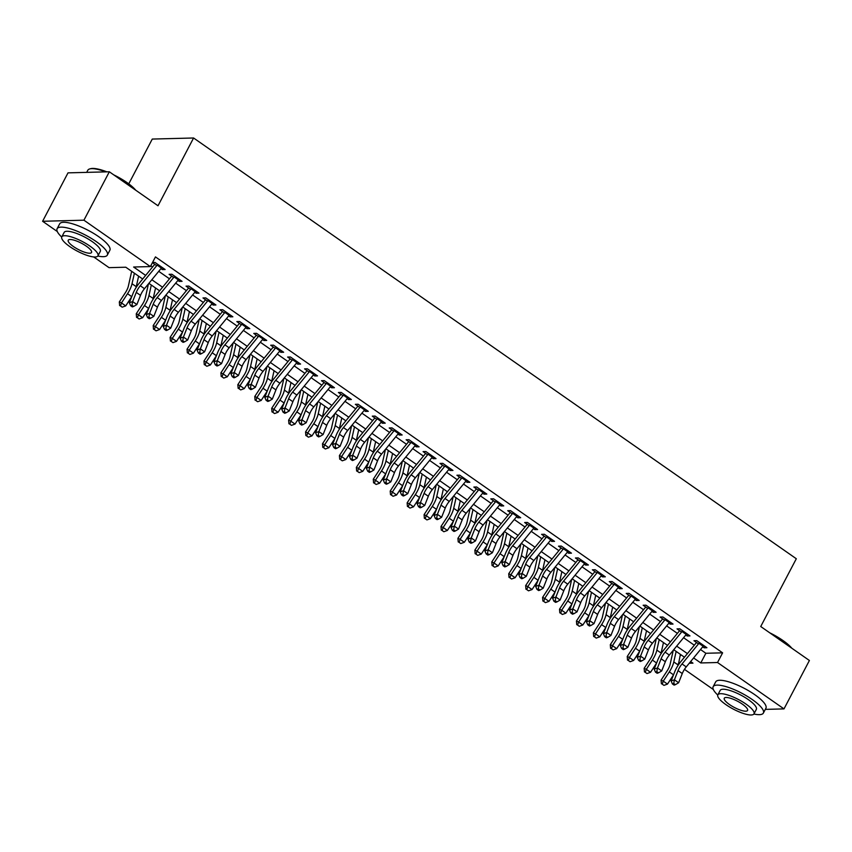 <?xml version="1.0" encoding="UTF-8"?>
<svg xmlns="http://www.w3.org/2000/svg" width="852" height="852" viewBox="0 0 852 852"><rect width="100%" height="100%" fill="white"/><g stroke="black" fill="none" stroke-linecap="round" stroke-linejoin="round"><path stroke-width="1.28" d="M128.748 183.862L152.274 139.068L193.585 137.992L796.311 558.742L760.729 626.518L809.4 660.492L783.989 708.896L765.309 709.386M713.348 689.513L684.465 669.352M678.298 665.05L680.386 654.368M680.876 654.709L679.896 656.583M142.689 279.009L125.798 267.219L109.056 267.656L93.699 256.942M57.297 231.531L42.6 221.275L83.922 220.189L150.367 266.58L133.615 267.017L145.649 275.409M83.922 220.189L109.333 171.785L68.011 172.86L42.6 221.275M160.953 268.625L162.338 269.594L165.139 269.52L154.979 262.427L152.519 262.491M177.887 280.446L179.271 281.416L182.062 281.341L171.902 274.248L169.111 274.323L173.659 277.486M194.82 292.268L196.205 293.226L198.995 293.163L188.835 286.07L186.045 286.144L190.582 289.307M211.743 304.079L213.138 305.048L215.929 304.973L205.769 297.891L202.978 297.955L207.515 301.129M228.677 315.9L230.061 316.869L232.852 316.795L222.702 309.702L219.901 309.777L224.449 312.95M245.61 327.722L246.995 328.691L249.785 328.616L239.625 321.523L236.835 321.598L241.372 324.761M262.544 339.543L263.928 340.502L266.719 340.438L256.558 333.345L253.768 333.42L258.305 336.583M279.467 351.354L280.851 352.323L283.641 352.249L273.492 345.156L270.691 345.23L275.239 348.404M296.4 363.176L297.785 364.145L300.575 364.07L290.415 356.977L287.625 357.052L292.161 360.226M313.334 374.997L314.718 375.966L317.508 375.892L307.348 368.799L304.558 368.873L309.095 372.036M330.257 386.819L331.641 387.777L334.442 387.713L324.282 380.62L321.492 380.695L326.028 383.858M347.19 398.63L348.575 399.599L351.365 399.524L341.205 392.431L338.414 392.506L342.962 395.679M364.123 410.451L365.508 411.42L368.298 411.346L358.138 404.253L355.348 404.327L359.885 407.501M381.046 422.272L382.431 423.242L385.232 423.167L375.072 416.074L372.281 416.149L376.818 419.312M397.98 434.094L399.364 435.052L402.155 434.989L391.995 427.896L389.204 427.97L393.752 431.133M414.913 445.905L416.298 446.874L419.088 446.799L408.928 439.707L406.138 439.781L410.675 442.955M431.836 457.726L433.231 458.695L436.022 458.621L425.862 451.528L423.071 451.603L427.608 454.776M448.77 469.548L450.154 470.517L452.945 470.442L442.795 463.35L439.994 463.424L444.542 466.587M465.703 481.369L467.088 482.328L469.878 482.264L459.718 475.171L456.928 475.246L461.464 478.409M482.637 493.18L484.021 494.149L486.812 494.075L476.651 486.982L473.861 487.056L478.398 490.23M499.56 505.002L500.944 505.971L503.734 505.896L493.585 498.803L490.784 498.878L495.332 502.052M516.493 516.823L517.878 517.792L520.668 517.718L510.508 510.625L507.717 510.699L512.254 513.862M533.427 528.645L534.811 529.603L537.601 529.539L527.441 522.446L524.651 522.521L529.188 525.684M550.349 540.456L551.734 541.425L554.535 541.35L544.375 534.257L541.584 534.332L546.121 537.505M567.283 552.277L568.667 553.246L571.458 553.172L561.298 546.079L558.507 546.153L563.055 549.327M584.216 564.099L585.601 565.068L588.391 564.993L578.231 557.9L575.441 557.975L579.978 561.138M601.139 575.92L602.524 576.879L605.325 576.815L595.165 569.722L592.374 569.796L596.911 572.959M618.073 587.731L619.457 588.7L622.248 588.625L612.087 581.533L609.297 581.607L613.845 584.781M635.006 599.552L636.391 600.522L639.181 600.447L629.021 593.354L626.231 593.429L630.768 596.602M651.929 611.374L653.324 612.343L656.115 612.268L645.954 605.176L643.164 605.25L647.701 608.413M668.863 623.195L670.247 624.154L673.037 624.079L662.888 616.997L660.087 617.061L664.635 620.235M685.796 635.006L687.181 635.975L689.971 635.901L679.811 628.808L677.02 628.882L681.557 632.056M700.514 649.522L705.861 653.271L722.613 652.834L155.458 256.899L150.367 266.58M150.793 265.781L152.551 267.006M158.738 271.33L169.484 278.817M175.672 283.141L186.407 290.638M192.605 294.962L203.34 302.46M209.528 306.784L220.274 314.281M226.462 318.605L237.197 326.092M243.395 330.416L254.13 337.914M260.329 342.238L271.064 349.735M277.251 354.059L287.987 361.557M294.185 365.881L304.92 373.368M311.118 377.692L321.854 385.189M328.041 389.513L338.776 397.011M344.975 401.335L355.71 408.832M361.908 413.156L372.643 420.643M378.831 424.967L389.577 432.465M395.765 436.788L406.5 444.286M412.698 448.61L423.433 456.108M429.621 460.431L440.367 467.918M446.554 472.242L457.29 479.74M463.488 484.064L474.223 491.561M480.421 495.885L491.157 503.383M497.344 507.707L508.08 515.194M514.278 519.518L525.013 527.015M531.211 531.339L541.947 538.837M548.134 543.161L558.869 550.658M565.068 554.982L575.803 562.469M582.001 566.793L592.736 574.291M598.924 578.614L609.67 586.112M615.858 590.436L626.593 597.934M632.791 602.247L643.526 609.744M649.714 614.068L660.46 621.566M666.647 625.89L677.383 633.387M683.581 637.711L694.316 645.209M702.73 646.828L704.114 647.797L706.904 647.722L696.744 640.629L693.954 640.704L698.491 643.878M152.423 262.672L156.725 265.675M109.333 171.785L158.014 205.769L193.585 137.992M722.613 652.834L717.533 662.515L783.989 708.896M693.603 657.936L700.781 662.952L717.533 662.515M151.837 279.733L162.572 287.23M168.771 291.554L179.506 299.052M185.704 303.376L196.439 310.873M202.627 315.197L213.362 322.684M219.56 327.008L230.296 334.506M236.494 338.83L247.229 346.327M253.417 350.651L264.163 358.149M270.35 362.473L281.085 369.96M287.284 374.284L298.019 381.781M304.207 386.105L314.952 393.603M321.14 397.927L331.875 405.424M338.074 409.748L348.809 417.235M355.007 421.559L365.742 429.057M371.93 433.38L382.665 440.878M388.863 445.202L399.599 452.7M405.797 457.023L416.532 464.51M422.72 468.834L433.455 476.332M439.653 480.656L450.388 488.153M456.587 492.477L467.322 499.975M473.51 504.299L484.255 511.786M490.443 516.11L501.178 523.607M507.377 527.931L518.112 535.429M524.299 539.753L535.045 547.25M541.233 551.574L551.968 559.061M558.167 563.385L568.902 570.883M575.1 575.207L585.835 582.704M592.023 587.028L602.758 594.526M608.956 598.849L619.692 606.336M625.89 610.66L636.625 618.158M642.813 622.482L653.548 629.979M659.746 634.303L670.481 641.801M676.68 646.125L687.415 653.612M689.247 663.25L692.964 663.154L690.652 661.535M684.454 657.212L673.719 649.714M667.531 645.39L656.796 637.903M650.598 633.579L639.863 626.082M633.664 621.758L622.929 614.26M616.741 609.936L606.006 602.439M599.808 598.125L589.073 590.628M582.874 586.304L572.139 578.806M565.952 574.482L555.206 566.985M549.018 562.661L538.283 555.163M532.085 550.85L521.349 543.352M515.162 539.028L504.416 531.531M498.228 527.207L487.493 519.709M481.295 515.385L470.56 507.898M464.361 503.575L453.626 496.077M447.438 491.753L436.703 484.255M430.505 479.932L419.77 472.434M413.571 468.11L402.836 460.623M396.649 456.299L385.913 448.802M379.715 444.478L368.98 436.98M362.782 432.656L352.046 425.159M345.859 420.835L335.113 413.348M328.925 409.024L318.19 401.526M311.992 397.202L301.257 389.705M295.069 385.381L284.323 377.883M278.135 373.559L267.4 366.072M261.202 361.749L250.467 354.251M244.268 349.927L233.533 342.429M227.346 338.106L216.61 330.608M210.412 326.284L199.677 318.797M193.479 314.473L182.743 306.976M176.556 302.652L165.82 295.154M159.622 290.83L148.887 283.333M678.33 663.538L679.374 663.506M705.861 653.271L700.781 662.952M704.892 646.317L704.114 647.797M687.958 634.495L687.181 635.975M671.025 622.674L670.247 624.154M654.091 610.863L653.324 612.343M637.168 599.041L636.391 600.522M620.235 587.22L619.457 588.7M603.301 575.398L602.524 576.879M586.378 563.587L585.601 565.068M569.445 551.766L568.667 553.246M552.511 539.944L551.734 541.425M535.588 528.123L534.811 529.603M518.655 516.312L517.878 517.792M501.721 504.49L500.944 505.971M484.799 492.669L484.021 494.149M467.865 480.847L467.088 482.328M450.932 469.037L450.154 470.517M433.998 457.215L433.231 458.695M417.075 445.394L416.298 446.874M400.142 433.572L399.364 435.052M383.208 421.761L382.431 423.242M366.285 409.94L365.508 411.42M349.352 398.118L348.575 399.599M332.418 386.297L331.641 387.777M315.496 374.486L314.718 375.966M298.562 362.664L297.785 364.145M281.629 350.843L280.851 352.323M264.706 339.032L263.928 340.502M247.772 327.211L246.995 328.691M230.839 315.389L230.061 316.869M213.905 303.568L213.138 305.048M196.982 291.757L196.205 293.226M180.049 279.935L179.271 281.416M163.115 268.114L162.338 269.594M703.763 645.528A7.945 3.291 124.9 0 1 703.166 646.295L686.254 666.892A11.342 4.697 -55.1 0 0 682.271 673.549L678.639 682.75L674.411 679.789L673.73 683.464L672.409 683.932L674.102 685.104L675.423 684.646L673.73 683.464M699.524 642.578A7.945 3.291 124.9 0 1 698.928 643.335L682.026 663.942A11.342 4.697 -55.1 0 0 678.043 670.599L674.411 679.789L671.12 680.94L674.752 671.738A17.019 7.05 124.9 0 1 680.727 661.759L696.531 642.504M671.12 680.94L672.409 683.932M675.423 684.646L678.639 682.75M673.282 650.257L670.141 664.251A11.342 4.697 124.9 0 1 667.148 670.875L661.088 680.141L663.25 681.142L669.31 671.887A17.019 7.05 -55.1 0 0 673.794 661.94L676.158 651.418M662.26 684.188L663.953 685.37L662.26 684.188L663.25 681.142L667.478 684.103L673.517 674.88M677.787 665.838A17.019 7.05 -55.1 0 0 678.022 664.89L673.794 661.94M667.478 684.103L663.953 685.37M661.397 683.794L661.088 680.141M769.782 632.834A27.679 7.359 27.7 0 1 782.892 640.47A27.679 7.359 27.7 0 1 791.817 648.212M790.624 647.392A28.361 7.54 -152.3 0 0 782.924 641.045A28.361 7.54 -152.3 0 0 772.551 634.772M753.892 714.008A28.361 7.54 -152.3 0 0 763.371 713.071A28.361 7.54 -152.3 0 0 752.231 699.524A28.361 7.54 -152.3 0 0 713.156 686.701A28.361 7.54 -152.3 0 0 717.767 695.04M763.371 713.071L765.916 708.225A28.361 7.54 -152.3 0 0 754.765 694.678A28.361 7.54 -152.3 0 0 715.701 681.856L713.156 686.701M717.853 694.849L720.185 690.397A20.416 5.431 27.7 0 1 748.322 699.62A20.416 5.431 27.7 0 1 756.342 709.375L754.009 713.827A20.416 5.431 -152.3 0 0 745.979 704.072A20.416 5.431 -152.3 0 0 717.853 694.849A20.416 5.431 -152.3 0 0 725.872 704.604A20.416 5.431 -152.3 0 0 754.009 713.827M742.401 704.167A13.163 3.504 -152.3 0 0 724.275 698.225A13.163 3.504 -152.3 0 0 729.45 704.508A13.163 3.504 -152.3 0 0 747.577 710.451A13.163 3.504 -152.3 0 0 742.401 704.167M113.742 174.862A27.679 7.359 27.7 0 1 126.852 182.488A27.679 7.359 27.7 0 1 135.766 190.241M134.584 189.41A28.361 7.54 -152.3 0 0 126.884 183.063A28.361 7.54 -152.3 0 0 116.5 176.79M97.852 256.026A28.361 7.54 -152.3 0 0 107.331 255.089A28.361 7.54 -152.3 0 0 96.18 241.542A28.361 7.54 -152.3 0 0 57.116 228.719A28.361 7.54 -152.3 0 0 61.717 237.058M107.331 255.089L109.865 250.243A28.361 7.54 -152.3 0 0 98.725 236.696A28.361 7.54 -152.3 0 0 59.651 223.884L57.116 228.719M61.802 236.867L64.145 232.415A20.416 5.431 27.7 0 1 92.272 241.638A20.416 5.431 27.7 0 1 100.302 251.393L97.959 255.845A20.416 5.431 -152.3 0 0 89.929 246.1A20.416 5.431 -152.3 0 0 61.802 236.867A20.416 5.431 -152.3 0 0 69.832 246.622A20.416 5.431 -152.3 0 0 97.959 255.845M86.361 246.185A13.163 3.504 -152.3 0 0 68.235 240.243A13.163 3.504 -152.3 0 0 73.4 246.526A13.163 3.504 -152.3 0 0 91.537 252.48A13.163 3.504 -152.3 0 0 86.361 246.185M105.691 171.88A28.361 7.54 -152.3 0 0 89.758 168.92A28.361 7.54 -152.3 0 0 87.809 170.251L86.691 172.381M89.758 168.92L90.621 168.685A27.679 7.359 27.7 0 1 106.873 171.848M686.829 633.707A7.945 3.291 124.9 0 1 686.233 634.474L669.331 655.071A11.342 4.697 -55.1 0 0 665.337 661.727L661.706 670.929L657.478 667.979L656.796 671.653L655.476 672.111L657.169 673.293L658.489 672.835L656.796 671.653M682.601 630.757A7.945 3.291 124.9 0 1 682.005 631.524L665.092 652.121A11.342 4.697 -55.1 0 0 661.109 658.777L657.478 667.979L654.187 669.118L657.819 659.927A17.019 7.05 124.9 0 1 663.804 649.938L679.598 630.682M654.187 669.118L655.476 672.111M658.489 672.835L661.706 670.929M669.896 621.885A7.945 3.291 124.9 0 1 669.299 622.652L652.398 643.26A11.342 4.697 -55.1 0 0 648.415 649.916L644.783 659.107L640.544 656.157L639.863 659.831L638.553 660.289L640.246 661.471L641.556 661.014L639.863 659.831M665.668 618.935A7.945 3.291 124.9 0 1 665.071 619.702L648.17 640.299A11.342 4.697 -55.1 0 0 644.176 646.956L640.544 656.157L637.264 657.297L640.896 648.106A17.019 7.05 124.9 0 1 646.87 638.116L662.675 618.871M637.264 657.297L638.553 660.289M641.556 661.014L644.783 659.107M652.973 610.075A7.945 3.291 124.9 0 1 652.376 610.841L635.464 631.438A11.342 4.697 -55.1 0 0 631.481 638.095L627.849 647.286L623.621 644.336L622.929 648.01L621.619 648.468L623.313 649.65L624.622 649.192L622.929 648.01M648.734 607.114A7.945 3.291 124.9 0 1 648.138 607.881L631.236 628.478A11.342 4.697 -55.1 0 0 627.253 635.134L623.621 644.336L620.331 645.486L623.962 636.284A17.019 7.05 124.9 0 1 629.937 626.305L645.741 607.05M620.331 645.486L621.619 648.468M624.622 649.192L627.849 647.286M636.039 598.253A7.945 3.291 124.9 0 1 635.443 599.02L618.541 619.617A11.342 4.697 -55.1 0 0 614.548 626.273L610.916 635.475L606.688 632.514L606.006 636.188L604.686 636.657L606.379 637.828L607.7 637.371L606.006 636.188M631.801 595.303A7.945 3.291 124.9 0 1 631.215 596.059L614.303 616.667A11.342 4.697 -55.1 0 0 610.32 623.323L606.688 632.514L603.397 633.664L607.029 624.463A17.019 7.05 124.9 0 1 613.014 614.484L628.808 595.228M603.397 633.664L604.686 636.657M607.7 637.371L610.916 635.475M656.359 638.436L653.207 652.43A11.342 4.697 124.9 0 1 650.225 659.065L644.165 668.319L646.317 669.321L652.376 660.066A17.019 7.05 -55.1 0 0 656.86 650.119L659.224 639.596M645.326 672.377L647.019 673.559L645.326 672.377L646.317 669.321L650.555 672.281L656.583 663.058M660.854 654.016A17.019 7.05 -55.1 0 0 661.099 653.069L663.463 642.557M650.555 672.281L647.019 673.559M644.463 671.972L644.165 668.319M639.426 626.614L636.284 640.608A11.342 4.697 124.9 0 1 633.292 647.243L627.232 656.498L629.394 657.51L635.443 648.244A17.019 7.05 -55.1 0 0 639.937 638.297L642.291 627.786M628.403 660.556L630.097 661.738L628.403 660.556L629.394 657.51L633.622 660.46L639.65 651.247M643.931 642.195A17.019 7.05 -55.1 0 0 644.165 641.258L646.53 630.736M633.622 660.46L630.097 661.738M627.541 660.151L627.232 656.498M622.492 614.793L619.351 628.797A11.342 4.697 124.9 0 1 616.358 635.422L610.298 644.687L612.46 645.688L618.52 636.423A17.019 7.05 -55.1 0 0 623.004 626.486L625.368 615.964M611.47 648.734L613.163 649.916L611.47 648.734L612.46 645.688L616.688 648.638L622.716 639.426M626.997 630.373A17.019 7.05 -55.1 0 0 627.232 629.436L629.596 618.914M616.688 648.638L613.163 649.916M610.607 648.329L610.298 644.687M605.559 602.982L602.417 616.976A11.342 4.697 124.9 0 1 599.425 623.6L593.375 632.866L595.527 633.867L601.587 624.612A17.019 7.05 -55.1 0 0 606.07 614.665L608.434 604.143M594.536 636.913L596.23 638.095L594.536 636.913L595.527 633.867L599.765 636.827L605.793 627.604M610.064 618.563A17.019 7.05 -55.1 0 0 610.309 617.615L612.673 607.093M599.765 636.827L596.23 638.095M593.674 636.519L593.375 632.866M619.106 586.432A7.945 3.291 124.9 0 1 618.509 587.198L601.608 607.796A11.342 4.697 -55.1 0 0 597.625 614.452L593.993 623.653L589.754 620.703L589.073 624.378L587.763 624.836L589.456 626.018L590.766 625.56L589.073 624.378M614.878 583.482A7.945 3.291 124.9 0 1 614.281 584.248L597.369 604.845A11.342 4.697 -55.1 0 0 593.386 611.502L589.754 620.703L586.474 621.843L590.106 612.652A17.019 7.05 124.9 0 1 596.081 602.662L611.885 583.407M586.474 621.843L587.763 624.836M590.766 625.56L593.993 623.653M588.636 591.16L585.494 605.154A11.342 4.697 124.9 0 1 582.502 611.789L576.442 621.044L578.604 622.045L584.653 612.79A17.019 7.05 -55.1 0 0 589.137 602.843L591.501 592.321M577.613 625.102L579.307 626.284L577.613 625.102L578.604 622.045L582.832 625.006L588.86 615.783M593.141 606.741A17.019 7.05 -55.1 0 0 593.375 605.804L595.74 595.282M582.832 625.006L579.307 626.284M576.751 624.697L576.442 621.044M602.172 574.61A7.945 3.291 124.9 0 1 601.587 575.377L584.674 595.985A11.342 4.697 -55.1 0 0 580.691 602.641L577.06 611.832L572.821 608.882L572.139 612.556L570.829 613.014L572.523 614.196L573.833 613.738L572.139 612.556M597.944 571.66A7.945 3.291 124.9 0 1 597.348 572.427L580.446 593.024A11.342 4.697 -55.1 0 0 576.453 599.68L572.821 608.882L569.541 610.021L573.172 600.83A17.019 7.05 124.9 0 1 579.147 590.841L594.952 571.596M569.541 610.021L570.829 613.014M573.833 613.738L577.06 611.832M571.703 579.339L568.561 593.333A11.342 4.697 124.9 0 1 565.568 599.968L559.508 609.223L561.67 610.234L567.73 600.969A17.019 7.05 -55.1 0 0 572.214 591.022L574.578 580.51M560.68 613.28L562.373 614.462L560.68 613.28L561.67 610.234L565.898 613.184L571.926 603.972M576.208 594.92A17.019 7.05 -55.1 0 0 576.442 593.982L578.806 583.46M565.898 613.184L562.373 614.462M559.817 612.876L559.508 609.223M585.249 562.799A7.945 3.291 124.9 0 1 584.653 563.566L567.741 584.163A11.342 4.697 -55.1 0 0 563.758 590.819L560.126 600.01L555.898 597.06L555.216 600.735L553.896 601.192L555.589 602.375L556.91 601.917L555.216 600.735M581.011 559.839A7.945 3.291 124.9 0 1 580.414 560.605L563.513 581.202A11.342 4.697 -55.1 0 0 559.53 587.859L555.898 597.06L552.607 598.211L556.239 589.009A17.019 7.05 124.9 0 1 562.224 579.03L578.018 559.775M552.607 598.211L553.896 601.192M556.91 601.917L560.126 600.01M554.769 567.517L551.627 581.522A11.342 4.697 124.9 0 1 548.635 588.146L542.586 597.412L544.737 598.413L550.797 589.147A17.019 7.05 -55.1 0 0 555.28 579.211L557.645 568.689M543.746 601.459L545.44 602.641L543.746 601.459L544.737 598.413L548.976 601.363L555.003 592.151M559.274 583.098A17.019 7.05 -55.1 0 0 559.519 582.161L561.873 571.639M548.976 601.363L545.44 602.641M542.884 601.054L542.586 597.412M568.316 550.978A7.945 3.291 124.9 0 1 567.72 551.745L550.818 572.342A11.342 4.697 -55.1 0 0 546.835 578.998L543.193 588.199L538.965 585.239L538.283 588.913L536.973 589.382L538.666 590.564L539.976 590.095L538.283 588.913M564.088 548.028A7.945 3.291 124.9 0 1 563.491 548.784L546.579 569.392A11.342 4.697 -55.1 0 0 542.596 576.048L538.965 585.239L535.674 586.389L539.305 577.187A17.019 7.05 124.9 0 1 545.291 567.208L561.085 547.953M535.674 586.389L536.973 589.382M539.976 590.095L543.193 588.199M537.846 555.706L534.694 569.7A11.342 4.697 124.9 0 1 531.712 576.325L525.652 585.59L527.803 586.591L533.863 577.337A17.019 7.05 -55.1 0 0 538.347 567.389L540.711 556.867M526.824 589.637L528.517 590.819L526.824 589.637L527.803 586.591L532.042 589.552L538.07 580.329M542.351 571.287A17.019 7.05 -55.1 0 0 542.586 570.339L544.95 559.817M532.042 589.552L528.517 590.819M525.961 589.243L525.652 585.59M551.382 539.156A7.945 3.291 124.9 0 1 550.797 539.923L533.885 560.52A11.342 4.697 -55.1 0 0 529.901 567.176L526.27 576.378L522.031 573.428L521.349 577.102L520.039 577.56L521.733 578.742L523.043 578.284L521.349 577.102M547.154 536.206A7.945 3.291 124.9 0 1 546.558 536.973L529.656 557.57A11.342 4.697 -55.1 0 0 525.663 564.226L522.031 573.428L518.751 574.567L522.382 565.377A17.019 7.05 124.9 0 1 528.357 555.387L544.162 536.132M518.751 574.567L520.039 577.56M523.043 578.284L526.27 576.378M534.46 527.335A7.945 3.291 124.9 0 1 533.863 528.102L516.951 548.709A11.342 4.697 -55.1 0 0 512.968 555.366L509.336 564.557L505.108 561.606L504.427 565.281L503.106 565.739L504.799 566.921L506.12 566.463L504.427 565.281M530.221 524.385A7.945 3.291 124.9 0 1 529.625 525.151L512.723 545.749A11.342 4.697 -55.1 0 0 508.74 552.405L505.108 561.606L501.817 562.746L505.449 553.555A17.019 7.05 124.9 0 1 511.424 543.565L527.228 524.321M501.817 562.746L503.106 565.739M506.12 566.463L509.336 564.557M517.526 515.524A7.945 3.291 124.9 0 1 516.93 516.291L500.028 536.888A11.342 4.697 -55.1 0 0 496.034 543.544L492.403 552.735L488.175 549.785L487.493 553.459L486.172 553.917L487.866 555.099L489.186 554.641L487.493 553.459M513.298 512.563A7.945 3.291 124.9 0 1 512.702 513.33L495.789 533.927A11.342 4.697 -55.1 0 0 491.806 540.583L488.175 549.785L484.884 550.935L488.515 541.734A17.019 7.05 124.9 0 1 494.501 531.755L510.295 512.499M484.884 550.935L486.172 553.917M489.186 554.641L492.403 552.735M500.593 503.702A7.945 3.291 124.9 0 1 499.996 504.469L483.095 525.066A11.342 4.697 -55.1 0 0 479.112 531.723L475.48 540.924L471.241 537.963L470.56 541.638L469.25 542.106L470.943 543.288L472.253 542.82L470.56 541.638M496.365 500.752A7.945 3.291 124.9 0 1 495.768 501.508L478.867 522.116A11.342 4.697 -55.1 0 0 474.873 528.772L471.241 537.963L467.961 539.114L471.593 529.912A17.019 7.05 124.9 0 1 477.567 519.933L493.372 500.678M467.961 539.114L469.25 542.106M472.253 542.82L475.48 540.924M483.67 491.881A7.945 3.291 124.9 0 1 483.073 492.648L466.161 513.245A11.342 4.697 -55.1 0 0 462.178 519.901L458.546 529.103L454.318 526.153L453.637 529.827L452.316 530.285L454.01 531.467L455.33 531.009L453.637 529.827M479.431 488.931A7.945 3.291 124.9 0 1 478.835 489.698L461.933 510.295A11.342 4.697 -55.1 0 0 457.95 516.951L454.318 526.153L451.027 527.292L454.659 518.101A17.019 7.05 124.9 0 1 460.634 508.111L476.438 488.856M451.027 527.292L452.316 530.285M455.33 531.009L458.546 529.103M466.736 480.07A7.945 3.291 124.9 0 1 466.14 480.826L449.238 501.434A11.342 4.697 -55.1 0 0 445.245 508.09L441.613 517.281L437.385 514.331L436.703 518.005L435.383 518.463L437.076 519.645L438.397 519.188L436.703 518.005M462.508 477.109A7.945 3.291 124.9 0 1 461.912 477.876L445 498.473A11.342 4.697 -55.1 0 0 441.017 505.13L437.385 514.331L434.094 515.471L437.726 506.28A17.019 7.05 124.9 0 1 443.711 496.29L459.505 477.045M434.094 515.471L435.383 518.463M438.397 519.188L441.613 517.281M449.803 468.249A7.945 3.291 124.9 0 1 449.206 469.015L432.305 489.612A11.342 4.697 -55.1 0 0 428.322 496.269L424.69 505.46L420.451 502.51L419.77 506.184L418.46 506.642L420.153 507.824L421.463 507.366L419.77 506.184M445.575 465.288A7.945 3.291 124.9 0 1 444.978 466.055L428.077 486.652A11.342 4.697 -55.1 0 0 424.083 493.319L420.451 502.51L417.171 503.66L420.803 494.458A17.019 7.05 124.9 0 1 426.777 484.479L442.582 465.224M417.171 503.66L418.46 506.642M421.463 507.366L424.69 505.46M432.88 456.427A7.945 3.291 124.9 0 1 432.283 457.194L415.371 477.791A11.342 4.697 -55.1 0 0 411.388 484.447L407.757 493.649L403.528 490.688L402.836 494.362L401.526 494.831L403.22 496.013L404.53 495.544L402.836 494.362M428.641 453.477A7.945 3.291 124.9 0 1 428.045 454.233L411.143 474.841A11.342 4.697 -55.1 0 0 407.16 481.497L403.528 490.688L400.238 491.838L403.869 482.637A17.019 7.05 124.9 0 1 409.844 472.658L425.649 453.402M400.238 491.838L401.526 494.831M404.53 495.544L407.757 493.649M415.946 444.606A7.945 3.291 124.9 0 1 415.35 445.372L398.448 465.969A11.342 4.697 -55.1 0 0 394.455 472.626L390.823 481.827L386.595 478.877L385.913 482.551L384.593 483.009L386.286 484.192L387.607 483.734L385.913 482.551M411.708 441.655A7.945 3.291 124.9 0 1 411.122 442.422L394.21 463.019A11.342 4.697 -55.1 0 0 390.227 469.676L386.595 478.877L383.304 480.017L386.936 470.826A17.019 7.05 124.9 0 1 392.921 460.836L408.715 441.581M383.304 480.017L384.593 483.009M387.607 483.734L390.823 481.827M399.013 432.795A7.945 3.291 124.9 0 1 398.416 433.551L381.515 454.159A11.342 4.697 -55.1 0 0 377.532 460.815L373.9 470.006L369.661 467.056L368.98 470.73L367.67 471.188L369.363 472.37L370.673 471.912L368.98 470.73M394.785 429.834A7.945 3.291 124.9 0 1 394.188 430.601L377.276 451.198A11.342 4.697 -55.1 0 0 373.293 457.854L369.661 467.056L366.381 468.195L370.013 459.004A17.019 7.05 124.9 0 1 375.988 449.015L391.792 429.77M366.381 468.195L367.67 471.188M370.673 471.912L373.9 470.006M382.079 420.973A7.945 3.291 124.9 0 1 381.494 421.74L364.581 442.337A11.342 4.697 -55.1 0 0 360.598 448.993L356.967 458.195L352.728 455.234L352.046 458.908L350.736 459.366L352.43 460.549L353.74 460.091L352.046 458.908M377.851 418.012A7.945 3.291 124.9 0 1 377.255 418.779L360.353 439.376A11.342 4.697 -55.1 0 0 356.36 446.043L352.728 455.234L349.448 456.384L353.079 447.183A17.019 7.05 124.9 0 1 359.054 437.204L374.859 417.949M349.448 456.384L350.736 459.366M353.74 460.091L356.967 458.195M365.157 409.152A7.945 3.291 124.9 0 1 364.56 409.918L347.648 430.516A11.342 4.697 -55.1 0 0 343.665 437.172L340.033 446.373L335.805 443.413L335.124 447.098L333.803 447.556L335.496 448.738L336.817 448.269L335.124 447.098M360.918 406.202A7.945 3.291 124.9 0 1 360.321 406.958L343.42 427.566A11.342 4.697 -55.1 0 0 339.437 434.222L335.805 443.413L332.514 444.563L336.146 435.361A17.019 7.05 124.9 0 1 342.131 425.382L357.925 406.127M332.514 444.563L333.803 447.556M336.817 448.269L340.033 446.373M520.913 543.885L517.771 557.879A11.342 4.697 124.9 0 1 514.778 564.514L508.719 573.769L510.88 574.77L516.94 565.515A17.019 7.05 -55.1 0 0 521.424 555.568L523.788 545.046M509.89 577.826L511.583 579.009L509.89 577.826L510.88 574.77L515.109 577.731L521.136 568.518M525.418 559.466A17.019 7.05 -55.1 0 0 525.652 558.529L528.016 548.006M515.109 577.731L511.583 579.009M509.027 577.422L508.719 573.769M503.979 532.063L500.838 546.057A11.342 4.697 124.9 0 1 497.845 552.692L491.785 561.947L493.947 562.959L500.007 553.693A17.019 7.05 -55.1 0 0 504.49 543.746L506.855 533.235M492.957 566.005L494.65 567.187L492.957 566.005L493.947 562.959L498.175 565.909L504.214 556.697M508.484 547.644A17.019 7.05 -55.1 0 0 508.719 546.707L511.083 536.185M498.175 565.909L494.65 567.187M492.094 565.6L491.785 561.947M487.056 520.242L483.904 534.247A11.342 4.697 124.9 0 1 480.922 540.871L474.862 550.136L477.013 551.137L483.073 541.872A17.019 7.05 -55.1 0 0 487.557 531.936L489.921 521.413M476.034 554.183L477.727 555.366L476.034 554.183L477.013 551.137L481.252 554.088L487.28 544.875M491.561 535.823A17.019 7.05 -55.1 0 0 491.796 534.886L494.16 524.363M481.252 554.088L477.727 555.366M475.171 553.779L474.862 550.136M470.123 508.431L466.981 522.425A11.342 4.697 124.9 0 1 463.989 529.049L457.929 538.315L460.091 539.316L466.14 530.061A17.019 7.05 -55.1 0 0 470.634 520.114L472.998 509.592M459.1 542.362L460.794 543.544L459.1 542.362L460.091 539.316L464.319 542.277L470.347 533.054L466.14 530.061M474.628 524.012A17.019 7.05 -55.1 0 0 474.862 523.064L477.226 512.542M464.319 542.277L460.794 543.544M458.238 541.968L457.929 538.315M453.189 496.609L450.048 510.604A11.342 4.697 124.9 0 1 447.055 517.239L440.995 526.493L443.157 527.495L449.217 518.24A17.019 7.05 -55.1 0 0 453.701 508.293L456.065 497.77M442.167 530.551L443.86 531.733L442.167 530.551L443.157 527.495L447.385 530.455L453.424 521.243M457.694 512.19A17.019 7.05 -55.1 0 0 457.929 511.253L460.293 500.731M447.385 530.455L443.86 531.733M441.304 530.146L440.995 526.493M436.267 484.788L433.114 498.782A11.342 4.697 124.9 0 1 430.132 505.417L424.072 514.672L426.224 515.684L432.283 506.418A17.019 7.05 -55.1 0 0 436.767 496.471L439.131 485.959M425.233 518.73L426.927 519.912L425.233 518.73L426.224 515.684L430.462 518.634L436.49 509.421M440.761 500.369A17.019 7.05 -55.1 0 0 441.006 499.432L443.37 488.91M430.462 518.634L426.927 519.912M424.371 518.325L424.072 514.672M419.333 472.966L416.191 486.971A11.342 4.697 124.9 0 1 413.199 493.596L407.139 502.861L409.301 503.862L415.35 494.607A17.019 7.05 -55.1 0 0 419.844 484.66L422.198 474.138M408.31 506.908L410.004 508.09L408.31 506.908L409.301 503.862L413.529 506.812L419.557 497.6M423.838 488.547A17.019 7.05 -55.1 0 0 424.072 487.61L426.437 477.088M413.529 506.812L410.004 508.09M407.448 506.503L407.139 502.861M402.4 461.156L399.258 475.15A11.342 4.697 124.9 0 1 396.265 481.774L390.205 491.04L392.367 492.041L398.427 482.786A17.019 7.05 -55.1 0 0 402.911 472.839L405.275 462.317M391.377 495.087L393.07 496.269L391.377 495.087L392.367 492.041L396.595 495.001L402.623 485.778M406.905 476.737A17.019 7.05 -55.1 0 0 407.139 475.789L409.503 465.267M396.595 495.001L393.07 496.269M390.514 494.692L390.205 491.04M385.466 449.334L382.324 463.328A11.342 4.697 124.9 0 1 379.332 469.963L373.282 479.218L375.434 480.23L381.494 470.964A17.019 7.05 -55.1 0 0 385.977 461.017L388.342 450.495M374.443 483.276L376.137 484.458L374.443 483.276L375.434 480.23L379.672 483.18L385.7 473.968M389.971 464.915A17.019 7.05 -55.1 0 0 390.216 463.978L392.58 453.456M379.672 483.18L376.137 484.458M373.581 482.871L373.282 479.218M368.543 437.513L365.401 451.507A11.342 4.697 124.9 0 1 362.409 458.142L356.349 467.397L358.511 468.408L364.56 459.143A17.019 7.05 -55.1 0 0 369.044 449.196L371.408 438.684M357.52 471.454L359.214 472.636L357.52 471.454L358.511 468.408L362.739 471.358L368.767 462.146M373.048 453.094A17.019 7.05 -55.1 0 0 373.282 452.156L375.647 441.634M362.739 471.358L359.214 472.636M356.658 471.049L356.349 467.397M351.61 425.691L348.468 439.696A11.342 4.697 124.9 0 1 345.475 446.32L339.415 455.586L341.577 456.587L347.637 447.332A17.019 7.05 -55.1 0 0 352.121 437.385L354.485 426.863M340.587 459.633L342.28 460.815L340.587 459.633L341.577 456.587L345.805 459.537L351.833 450.325M356.115 441.272A17.019 7.05 -55.1 0 0 356.349 440.335L358.713 429.813M345.805 459.537L342.28 460.815M339.724 459.228L339.415 455.586M334.676 413.88L331.534 427.874A11.342 4.697 124.9 0 1 328.542 434.499L322.493 443.764L324.644 444.765L330.704 435.51A17.019 7.05 -55.1 0 0 335.187 425.563L337.552 415.041M323.653 447.811L325.347 448.993L323.653 447.811L324.644 444.765L328.883 447.726L334.911 438.503M339.181 429.461A17.019 7.05 -55.1 0 0 339.426 428.513L341.78 418.002M328.883 447.726L325.347 448.993M322.791 447.417L322.493 443.764M348.223 397.33A7.945 3.291 124.9 0 1 347.627 398.097L330.725 418.694A11.342 4.697 -55.1 0 0 326.742 425.35L323.1 434.552L318.872 431.602L318.19 435.276L316.88 435.734L318.573 436.916L319.883 436.458L318.19 435.276M343.995 394.38A7.945 3.291 124.9 0 1 343.399 395.147L326.486 415.744A11.342 4.697 -55.1 0 0 322.503 422.4L318.872 431.602L315.581 432.741L319.212 423.55A17.019 7.05 124.9 0 1 325.198 413.561L340.992 394.306M315.581 432.741L316.88 435.734M319.883 436.458L323.1 434.552M331.29 385.519A7.945 3.291 124.9 0 1 330.704 386.275L313.792 406.883A11.342 4.697 -55.1 0 0 309.808 413.539L306.177 422.73L301.938 419.78L301.257 423.455L299.947 423.913L301.64 425.095L302.95 424.637L301.257 423.455M327.062 382.559A7.945 3.291 124.9 0 1 326.465 383.325L309.564 403.923A11.342 4.697 -55.1 0 0 305.57 410.579L301.938 419.78L298.658 420.931L302.29 411.729A17.019 7.05 124.9 0 1 308.264 401.739L324.069 382.495M298.658 420.931L299.947 423.913M302.95 424.637L306.177 422.73M314.367 373.698A7.945 3.291 124.9 0 1 313.77 374.465L296.858 395.062A11.342 4.697 -55.1 0 0 292.875 401.718L289.243 410.92L285.015 407.959L284.334 411.633L283.013 412.091L284.706 413.273L286.027 412.815L284.334 411.633M310.128 370.737A7.945 3.291 124.9 0 1 309.532 371.504L292.63 392.112A11.342 4.697 -55.1 0 0 288.647 398.768L285.015 407.959L281.724 409.109L285.356 399.907A17.019 7.05 124.9 0 1 291.331 389.928L307.135 370.673M281.724 409.109L283.013 412.091M286.027 412.815L289.243 410.92M297.433 361.876A7.945 3.291 124.9 0 1 296.837 362.643L279.935 383.24A11.342 4.697 -55.1 0 0 275.942 389.897L272.31 399.098L268.082 396.137L267.4 399.822L266.08 400.28L267.773 401.462L269.094 401.004L267.4 399.822M293.205 358.926A7.945 3.291 124.9 0 1 292.609 359.682L275.697 380.29A11.342 4.697 -55.1 0 0 271.713 386.946L268.082 396.137L264.791 397.288L268.423 388.086A17.019 7.05 124.9 0 1 274.408 378.107L290.202 358.852M264.791 397.288L266.08 400.28M269.094 401.004L272.31 399.098M317.753 402.059L314.601 416.053A11.342 4.697 124.9 0 1 311.619 422.688L305.559 431.943L307.71 432.954L313.77 423.689A17.019 7.05 -55.1 0 0 318.254 413.742L320.618 403.22M306.731 436L308.424 437.183L306.731 436L307.71 432.954L311.949 435.904L317.977 426.692M322.258 417.64A17.019 7.05 -55.1 0 0 322.493 416.703L324.857 406.18M311.949 435.904L308.424 437.183M305.868 435.596L305.559 431.943M300.82 390.237L297.678 404.231A11.342 4.697 124.9 0 1 294.685 410.866L288.626 420.121L290.788 421.133L296.847 411.867A17.019 7.05 -55.1 0 0 301.331 401.92L303.695 391.409M289.797 424.179L291.49 425.361L289.797 424.179L290.788 421.133L295.016 424.083L301.044 414.871M305.325 405.818A17.019 7.05 -55.1 0 0 305.559 404.881L307.923 394.359M295.016 424.083L291.49 425.361M288.935 423.774L288.626 420.121M283.886 378.416L280.745 392.421A11.342 4.697 124.9 0 1 277.752 399.045L271.692 408.31L273.854 409.311L279.914 400.057A17.019 7.05 -55.1 0 0 284.398 390.109L286.762 379.587M272.864 412.357L274.557 413.539L272.864 412.357L273.854 409.311L278.082 412.262L284.121 403.049M288.391 394.007A17.019 7.05 -55.1 0 0 288.626 393.06L290.99 382.537M278.082 412.262L274.557 413.539M272.001 411.953L271.692 408.31M266.964 366.605L263.811 380.599A11.342 4.697 124.9 0 1 260.829 387.223L254.769 396.489L256.921 397.49L262.98 388.235A17.019 7.05 -55.1 0 0 267.464 378.288L269.828 367.766M255.941 400.536L257.634 401.718L255.941 400.536L256.921 397.49L261.159 400.451L267.187 391.228M271.469 382.186A17.019 7.05 -55.1 0 0 271.703 381.238L274.067 370.726M261.159 400.451L257.634 401.718M255.078 400.142L254.769 396.489M280.5 350.055A7.945 3.291 124.9 0 1 279.903 350.822L263.002 371.419A11.342 4.697 -55.1 0 0 259.019 378.075L255.387 387.277L251.148 384.327L250.467 388.001L249.157 388.459L250.85 389.641L252.16 389.183L250.467 388.001M276.272 347.105A7.945 3.291 124.9 0 1 275.675 347.872L258.774 368.469A11.342 4.697 -55.1 0 0 254.78 375.125L251.148 384.327L247.868 385.466L251.5 376.275A17.019 7.05 124.9 0 1 257.474 366.285L273.279 347.03M247.868 385.466L249.157 388.459M252.16 389.183L255.387 387.277M250.03 354.783L246.888 368.778A11.342 4.697 124.9 0 1 243.896 375.412L237.836 384.667L239.998 385.679L246.047 376.414A17.019 7.05 -55.1 0 0 250.541 366.466L252.906 355.944M239.007 388.725L240.701 389.907L239.007 388.725L239.998 385.679L244.226 388.629L250.254 379.417M254.535 370.364A17.019 7.05 -55.1 0 0 254.769 369.427L257.134 358.905M244.226 388.629L240.701 389.907M238.145 388.32L237.836 384.667M263.577 338.244A7.945 3.291 124.9 0 1 262.98 339L246.068 359.608A11.342 4.697 -55.1 0 0 242.085 366.264L238.453 375.455L234.225 372.505L233.544 376.179L232.223 376.637L233.917 377.819L235.227 377.361L233.544 376.179M259.338 335.283A7.945 3.291 124.9 0 1 258.742 336.05L241.84 356.647A11.342 4.697 -55.1 0 0 237.857 363.303L234.225 372.505L230.935 373.655L234.566 364.454A17.019 7.05 124.9 0 1 240.541 354.464L256.345 335.219M230.935 373.655L232.223 376.637M235.227 377.361L238.453 375.455M233.097 342.962L229.955 356.956A11.342 4.697 124.9 0 1 226.962 363.591L220.902 372.846L223.064 373.858L229.124 364.592A17.019 7.05 -55.1 0 0 233.608 354.645L235.972 344.133M222.074 376.903L223.767 378.086L222.074 376.903L223.064 373.858L227.292 376.808L233.331 367.595M237.601 358.543A17.019 7.05 -55.1 0 0 237.836 357.606L240.2 347.083M227.292 376.808L223.767 378.086M221.211 376.499L220.902 372.846M246.643 326.422A7.945 3.291 124.9 0 1 246.047 327.189L229.145 347.786A11.342 4.697 -55.1 0 0 225.152 354.443L221.52 363.644L217.292 360.684L216.61 364.358L215.29 364.816L216.983 365.998L218.304 365.54L216.61 364.358M242.415 323.462A7.945 3.291 124.9 0 1 241.819 324.229L224.907 344.836A11.342 4.697 -55.1 0 0 220.924 351.493L217.292 360.684L214.001 361.834L217.633 352.632A17.019 7.05 124.9 0 1 223.618 342.653L239.412 323.398M214.001 361.834L215.29 364.816M218.304 365.54L221.52 363.644M216.174 331.14L213.021 345.145A11.342 4.697 124.9 0 1 210.039 351.769L203.979 361.035L206.131 362.036L212.191 352.781A17.019 7.05 -55.1 0 0 216.674 342.834L219.039 332.312M205.14 365.082L206.834 366.264L205.14 365.082L206.131 362.036L210.369 364.986L216.397 355.774M220.668 346.732A17.019 7.05 -55.1 0 0 220.913 345.784L223.277 335.262M210.369 364.986L206.834 366.264M204.278 364.677L203.979 361.035M229.71 314.601A7.945 3.291 124.9 0 1 229.113 315.368L212.212 335.965A11.342 4.697 -55.1 0 0 208.229 342.621L204.597 351.823L200.358 348.862L199.677 352.547L198.367 353.005L200.06 354.187L201.37 353.729L199.677 352.547M225.482 311.651A7.945 3.291 124.9 0 1 224.885 312.407L207.984 333.015A11.342 4.697 -55.1 0 0 203.99 339.671L200.358 348.862L197.078 350.012L200.71 340.811A17.019 7.05 124.9 0 1 206.685 330.832L222.489 311.576M197.078 350.012L198.367 353.005M201.37 353.729L204.597 351.823M199.24 319.33L196.098 333.324A11.342 4.697 124.9 0 1 193.106 339.948L187.046 349.213L189.208 350.215L195.257 340.96A17.019 7.05 -55.1 0 0 199.751 331.013L202.105 320.49M188.217 353.26L189.911 354.443L188.217 353.26L189.208 350.215L193.436 353.175L199.464 343.952M203.745 334.911A17.019 7.05 -55.1 0 0 203.979 333.963L206.344 323.451M193.436 353.175L189.911 354.443M187.355 352.866L187.046 349.213M212.787 302.779A7.945 3.291 124.9 0 1 212.191 303.546L195.278 324.143A11.342 4.697 -55.1 0 0 191.295 330.81L187.664 340.001L183.436 337.051L182.743 340.725L181.433 341.183L183.127 342.366L184.437 341.908L182.743 340.725M208.548 299.829A7.945 3.291 124.9 0 1 207.952 300.596L191.05 321.193A11.342 4.697 -55.1 0 0 187.067 327.85L183.436 337.051L180.145 338.191L183.776 329A17.019 7.05 124.9 0 1 189.751 319.01L205.556 299.755M180.145 338.191L181.433 341.183M184.437 341.908L187.664 340.001M182.307 307.508L179.165 321.502A11.342 4.697 124.9 0 1 176.172 328.137L170.112 337.392L172.274 338.404L178.334 329.138A17.019 7.05 -55.1 0 0 182.818 319.191L185.182 308.669M171.284 341.45L172.977 342.632L171.284 341.45L172.274 338.404L176.502 341.354L182.53 332.142M186.812 323.089A17.019 7.05 -55.1 0 0 187.046 322.152L189.41 311.63M176.502 341.354L172.977 342.632M170.421 341.045L170.112 337.392M195.853 290.969A7.945 3.291 124.9 0 1 195.257 291.725L178.356 312.333A11.342 4.697 -55.1 0 0 174.362 318.989L170.73 328.18L166.502 325.23L165.82 328.904L164.5 329.362L166.193 330.544L167.514 330.086L165.82 328.904M191.615 288.008A7.945 3.291 124.9 0 1 191.029 288.775L174.117 309.372A11.342 4.697 -55.1 0 0 170.134 316.028L166.502 325.23L163.211 326.38L166.843 317.178A17.019 7.05 124.9 0 1 172.828 307.189L188.622 287.944M163.211 326.38L164.5 329.362M167.514 330.086L170.73 328.18M165.373 295.687L162.231 309.681A11.342 4.697 124.9 0 1 159.239 316.316L153.19 325.57L155.341 326.582L161.401 317.317A17.019 7.05 -55.1 0 0 165.884 307.37L168.249 296.858M154.35 329.628L156.044 330.81L154.35 329.628L155.341 326.582L159.58 329.532L165.607 320.32M169.878 311.268A17.019 7.05 -55.1 0 0 170.123 310.33L172.487 299.808M159.58 329.532L156.044 330.81M153.488 329.223L153.19 325.57M178.92 279.147A7.945 3.291 124.9 0 1 178.324 279.914L161.422 300.511A11.342 4.697 -55.1 0 0 157.439 307.167L153.807 316.369L149.569 313.408L148.887 317.082L147.577 317.54L149.27 318.723L150.58 318.265L148.887 317.082M174.692 276.186A7.945 3.291 124.9 0 1 174.096 276.953L157.183 297.561A11.342 4.697 -55.1 0 0 153.2 304.217L149.569 313.408L146.288 314.558L149.92 305.357A17.019 7.05 124.9 0 1 155.895 295.378L171.699 276.123M146.288 314.558L147.577 317.54M150.58 318.265L153.807 316.369M148.45 283.865L145.309 297.87A11.342 4.697 124.9 0 1 142.316 304.494L136.256 313.76L138.418 314.761L144.467 305.506A17.019 7.05 -55.1 0 0 148.951 295.559L151.315 285.037M137.428 317.807L139.121 318.989L137.428 317.807L138.418 314.761L142.646 317.721L148.674 308.499M152.955 299.457A17.019 7.05 -55.1 0 0 153.19 298.509L155.554 287.987M142.646 317.721L139.121 318.989M136.565 317.413L136.256 313.76M161.986 267.326A7.945 3.291 124.9 0 1 161.401 268.092L144.489 288.69A11.342 4.697 -55.1 0 0 140.505 295.346L136.874 304.547L132.635 301.587L131.953 305.272L130.644 305.73L132.337 306.912L133.647 306.454L131.953 305.272M157.758 264.376A7.945 3.291 124.9 0 1 157.162 265.132L140.26 285.74A11.342 4.697 -55.1 0 0 136.267 292.396L132.635 301.587L129.355 302.737L132.987 293.535A17.019 7.05 124.9 0 1 138.961 283.556L154.766 264.301M129.355 302.737L130.644 305.73M133.647 306.454L136.874 304.547M131.677 271.33L128.375 286.048A11.342 4.697 124.9 0 1 125.382 292.683L119.323 301.938L121.485 302.939L127.544 293.684A17.019 7.05 -55.1 0 0 132.028 283.737L134.392 273.215M120.494 305.985L122.187 307.167L120.494 305.985L121.485 302.939L125.713 305.9L131.74 296.677L127.544 293.684M136.022 287.635A17.019 7.05 -55.1 0 0 136.256 286.687L138.62 276.176M125.713 305.9L122.187 307.167M119.631 305.591L119.323 301.938M686.254 666.892L682.026 663.942M682.271 673.549L678.043 670.599M703.166 646.295L698.928 643.335M669.31 671.887L673.527 674.837M669.331 655.071L665.092 652.121M665.337 661.727L661.109 658.777M686.233 634.474L682.005 631.524M652.398 643.26L648.17 640.299M648.415 649.916L644.176 646.956M669.299 622.652L665.071 619.702M635.464 631.438L631.236 628.478M631.481 638.095L627.253 635.134M652.376 610.841L648.138 607.881M618.541 619.617L614.303 616.667M614.548 626.273L610.32 623.323M635.443 599.02L631.215 596.059M652.376 660.066L656.604 663.016M656.86 650.119L661.099 653.069M635.443 648.244L639.671 651.194M639.937 638.297L644.165 641.258M618.52 636.423L622.737 639.373M623.004 626.486L627.232 629.436M601.587 624.612L605.815 627.562M606.07 614.665L610.309 617.615M601.608 607.796L597.369 604.845M597.625 614.452L593.386 611.502M618.509 587.198L614.281 584.248M584.653 612.79L588.881 615.74M589.137 602.843L593.375 605.804M584.674 595.985L580.446 593.024M580.691 602.641L576.453 599.68M601.587 575.377L597.348 572.427M567.73 600.969L571.948 603.919M572.214 591.022L576.442 593.982M567.741 584.163L563.513 581.202M563.758 590.819L559.53 587.859M584.653 563.566L580.414 560.605M550.797 589.147L555.025 592.097M555.28 579.211L559.519 582.161M550.818 572.342L546.579 569.392M546.835 578.998L542.596 576.048M567.72 551.745L563.491 548.784M533.863 577.337L538.091 580.287M538.347 567.389L542.586 570.339M533.885 560.52L529.656 557.57M529.901 567.176L525.663 564.226M550.797 539.923L546.558 536.973M516.951 548.709L512.723 545.749M512.968 555.366L508.74 552.405M533.863 528.102L529.625 525.151M500.028 536.888L495.789 533.927M496.034 543.544L491.806 540.583M516.93 516.291L512.702 513.33M483.095 525.066L478.867 522.116M479.112 531.723L474.873 528.772M499.996 504.469L495.768 501.508M466.161 513.245L461.933 510.295M462.178 519.901L457.95 516.951M483.073 492.648L478.835 489.698M449.238 501.434L445 498.473M445.245 508.09L441.017 505.13M466.14 480.826L461.912 477.876M432.305 489.612L428.077 486.652M428.322 496.269L424.083 493.319M449.206 469.015L444.978 466.055M415.371 477.791L411.143 474.841M411.388 484.447L407.16 481.497M432.283 457.194L428.045 454.233M398.448 465.969L394.21 463.019M394.455 472.626L390.227 469.676M415.35 445.372L411.122 442.422M381.515 454.159L377.276 451.198M377.532 460.815L373.293 457.854M398.416 433.551L394.188 430.601M364.581 442.337L360.353 439.376M360.598 448.993L356.36 446.043M381.494 421.74L377.255 418.779M347.648 430.516L343.42 427.566M343.665 437.172L339.437 434.222M364.56 409.918L360.321 406.958M516.94 565.515L521.158 568.465M521.424 555.568L525.652 558.529M500.007 553.693L504.224 556.644M504.49 543.746L508.719 546.707M483.073 541.872L487.301 544.822M487.557 531.936L491.796 534.886M470.634 520.114L474.862 523.064M449.217 518.24L453.434 521.19M453.701 508.293L457.929 511.253M432.283 506.418L436.512 509.368M436.767 496.471L441.006 499.432M415.35 494.607L419.578 497.547M419.844 484.66L424.072 487.61M398.427 482.786L402.645 485.736M402.911 472.839L407.139 475.789M381.494 470.964L385.722 473.914M385.977 461.017L390.216 463.978M364.56 459.143L368.788 462.093M369.044 449.196L373.282 452.156M347.637 447.332L351.855 450.271M352.121 437.385L356.349 440.335M330.704 435.51L334.932 438.46M335.187 425.563L339.426 428.513M330.725 418.694L326.486 415.744M326.742 425.35L322.503 422.4M347.627 398.097L343.399 395.147M313.792 406.883L309.564 403.923M309.808 413.539L305.57 410.579M330.704 386.275L326.465 383.325M296.858 395.062L292.63 392.112M292.875 401.718L288.647 398.768M313.77 374.465L309.532 371.504M279.935 383.24L275.697 380.29M275.942 389.897L271.713 386.946M296.837 362.643L292.609 359.682M313.77 423.689L317.998 426.639M318.254 413.742L322.493 416.703M296.847 411.867L301.065 414.817M301.331 401.92L305.559 404.881M279.914 400.057L284.131 402.996M284.398 390.109L288.626 393.06M262.98 388.235L267.209 391.185M267.464 378.288L271.703 381.238M263.002 371.419L258.774 368.469M259.019 378.075L254.78 375.125M279.903 350.822L275.675 347.872M246.047 376.414L250.275 379.364M250.541 366.466L254.769 369.427M246.068 359.608L241.84 356.647M242.085 366.264L237.857 363.303M262.98 339L258.742 336.05M229.124 364.592L233.341 367.542M233.608 354.645L237.836 357.606M229.145 347.786L224.907 344.836M225.152 354.443L220.924 351.493M246.047 327.189L241.819 324.229M212.191 352.781L216.419 355.721M216.674 342.834L220.913 345.784M212.212 335.965L207.984 333.015M208.229 342.621L203.99 339.671M229.113 315.368L224.885 312.407M195.257 340.96L199.485 343.91M199.751 331.013L203.979 333.963M195.278 324.143L191.05 321.193M191.295 330.81L187.067 327.85M212.191 303.546L207.952 300.596M178.334 329.138L182.552 332.088M182.818 319.191L187.046 322.152M178.356 312.333L174.117 309.372M174.362 318.989L170.134 316.028M195.257 291.725L191.029 288.775M161.401 317.317L165.629 320.267M165.884 307.37L170.123 310.33M161.422 300.511L157.183 297.561M157.439 307.167L153.2 304.217M178.324 279.914L174.096 276.953M144.467 305.506L148.695 308.445M148.951 295.559L153.19 298.509M144.489 288.69L140.26 285.74M140.505 295.346L136.267 292.396M161.401 268.092L157.162 265.132M132.028 283.737L136.256 286.687"/></g></svg>
